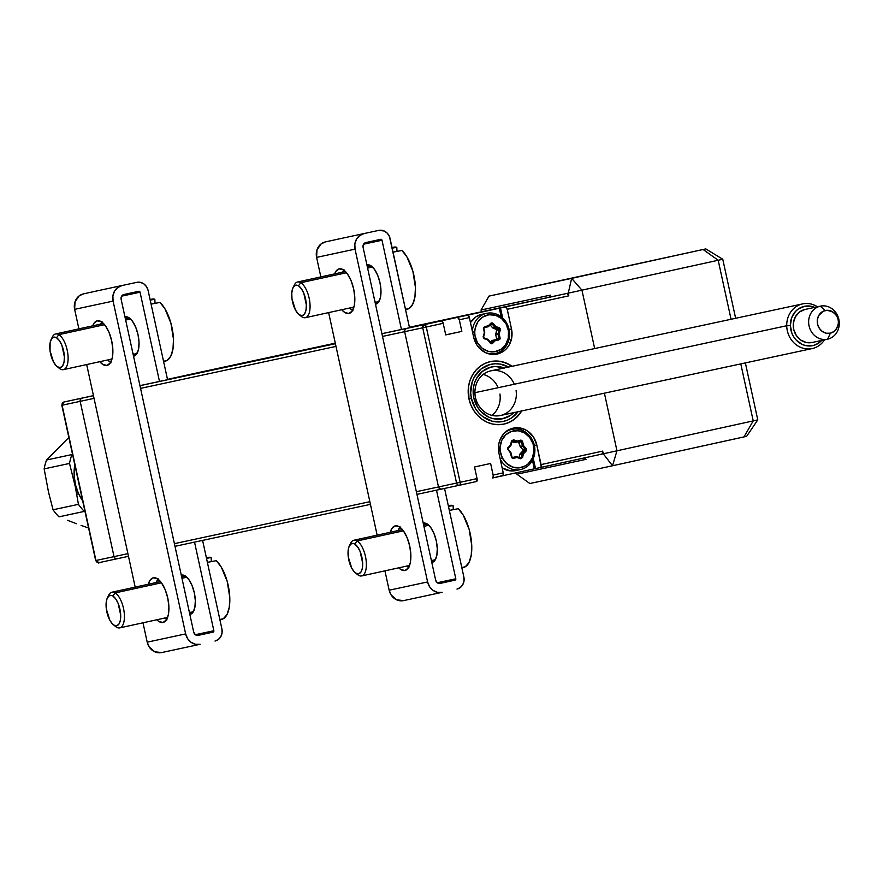 <?xml version="1.0" encoding="UTF-8"?>
<svg xmlns="http://www.w3.org/2000/svg" width="883" height="883" viewBox="0 0 883 883"><rect width="100%" height="100%" fill="white"/><g stroke="black" fill="none" stroke-linecap="round" stroke-linejoin="round"><path stroke-width="1.32" d="M348.94 313.476L348.973 313.465A22.837 9.834 77.7 0 1 348.94 313.476L352.251 310.993L354.315 305.485L354.823 297.792L353.697 289.105L351.103 280.717L347.438 273.929L343.266 269.768L339.215 268.851A22.837 9.834 77.7 0 1 353.686 289.083A22.837 9.834 77.7 0 1 348.962 313.476L348.94 313.476A22.837 9.834 77.7 0 1 341.754 309.734L344.9 312.571L348.94 313.476M404.988 570.495L405.01 570.484A22.837 9.834 77.7 0 1 404.988 570.495L408.288 568.001L410.352 562.493L410.86 554.811L409.734 546.113L407.14 537.736L403.476 530.948L399.304 526.776L395.253 525.871A22.837 9.834 77.7 0 1 409.723 546.102A22.837 9.834 77.7 0 1 404.999 570.484L404.988 570.495A22.837 9.834 77.7 0 1 398.763 567.824L400.937 569.579L404.988 570.495M367.24 264.889A20.099 8.653 77.7 0 1 379.977 282.681A20.099 8.653 77.7 0 1 375.816 304.149A20.099 8.653 77.7 0 1 375.805 304.149A20.099 8.653 77.7 0 1 375.485 304.205L378.719 301.964L380.529 297.118L380.981 290.352L379.988 282.703L377.703 275.33L374.48 269.348L370.805 265.684L367.24 264.889A20.099 8.653 77.7 0 1 367.24 264.889L367.229 264.889A20.099 8.653 77.7 0 0 366.931 264.966L367.24 264.889M423.553 523.122A20.099 8.653 77.7 0 1 436.29 540.926A20.099 8.653 77.7 0 1 432.129 562.394A20.099 8.653 77.7 0 1 432.107 562.394L432.107 562.394A20.099 8.653 77.7 0 1 431.787 562.449L435.021 560.208L436.842 555.363L437.284 548.597L436.29 540.948L434.006 533.575L430.783 527.592L427.118 523.928L423.553 523.122A20.099 8.653 77.7 0 1 423.553 523.122L423.542 523.133A20.099 8.653 77.7 0 0 423.233 523.211L423.553 523.122M381.986 240.22L363.597 244.205L381.997 240.253L401.456 329.48L381.997 240.253A1.192 1.071 -102.1 0 0 380.705 239.315A1.192 1.071 -102.1 0 1 380.705 239.315L365.838 242.571L380.694 239.315L381.997 240.253M409.513 327.748L389.447 236.556L387.295 233.222L384.182 230.993L378.752 230.397A10.32 9.316 -102.1 0 1 378.785 230.386A10.32 9.316 -102.1 0 1 390.054 238.487L409.513 327.748M463.862 577.007L444.546 488.442L463.862 577.007A10.32 9.316 -102.1 0 1 456.964 589.082L460.275 587.559L462.747 584.723L464.005 581.025L463.862 577.007M340.374 238.642A10.32 9.316 77.9 0 0 340.341 238.642A10.32 9.316 77.9 0 0 340.308 238.653L325.452 241.898A13.245 11.954 77.9 0 0 316.6 257.394L355.043 249.138A13.245 11.954 -102.1 0 1 363.895 233.642L359.646 235.606L356.467 239.238L354.845 243.995L355.043 249.138L427.604 581.952L389.16 590.208A13.245 11.954 77.9 0 0 403.619 600.606L442.107 592.338A13.245 11.954 -102.1 0 1 442.063 592.35A13.245 11.954 -102.1 0 1 427.604 581.952L389.16 590.208L384.933 570.848L389.16 590.208L391.125 594.965L396.699 599.833L403.652 600.595A13.245 11.954 77.9 0 0 403.652 600.595L442.063 592.35M455.805 578.773L436.489 490.175L455.805 578.773A1.192 1.071 -102.1 0 1 455.01 580.164L439.524 583.486L455.01 580.164L440.153 583.409L455.01 580.164L455.805 578.773L437.273 582.747L455.805 578.773M442.019 592.35L437.416 592.327L433.023 590.352L429.568 586.709L427.604 581.952L355.043 249.138L316.6 257.394L316.997 249.779L321.191 243.863L325.452 241.898L340.308 238.653M377.151 535.153L328.631 312.604L377.151 535.153M320.849 276.909L316.6 257.394L320.849 276.909M339.215 268.851L335.904 271.346L334.646 273.885A22.837 9.834 77.7 0 1 339.204 268.862A22.837 9.834 77.7 0 1 339.215 268.851M395.253 525.871L391.942 528.365L390.253 532.283A22.837 9.834 77.7 0 1 395.242 525.871A22.837 9.834 77.7 0 1 395.253 525.871L395.242 525.871M440.153 583.409A4.106 3.709 -102.1 0 1 440.142 583.42A4.106 3.709 -102.1 0 1 435.661 580.186L363.09 247.383A4.106 3.709 -102.1 0 1 365.838 242.571L363.531 244.304L363.09 247.383L435.661 580.186L437.339 582.802L440.153 583.409M399.712 527.052A22.837 9.834 -102.3 0 0 398.299 530.517L399.999 526.599M408.984 567.824L406.82 566.058A22.837 9.834 -102.3 0 0 408.575 567.548M343.675 270.032A22.837 9.834 -102.3 0 0 342.703 272.13L343.962 269.58M352.946 310.805L349.811 307.968A22.837 9.834 -102.3 0 0 352.538 310.54M372.35 266.876L371.5 266.545A18.267 7.87 77.7 0 1 372.471 267.041L367.615 268.101L372.471 267.041A18.267 7.87 -102.3 0 0 369.237 266.324L367.317 266.743M293.73 286.556A18.267 7.87 77.7 0 1 297.56 282.008A18.267 7.87 77.7 0 1 300.794 282.726L346.511 272.726L300.794 282.726A18.267 7.87 -102.3 0 0 294.359 284.966L293.013 287.726A15.53 6.689 77.7 0 1 298.487 285.816L300.794 282.726L298.487 285.816L301.324 288.653L303.807 293.266L306.346 304.878L306.004 310.099L304.602 313.851L302.361 315.551L299.602 314.933A15.53 6.689 77.7 0 1 298.84 314.392A15.53 6.689 77.7 0 1 292.516 301.809A15.53 6.689 77.7 0 1 293.013 287.726M298.84 314.392L301.224 316.335A18.267 7.87 -102.3 0 0 302.118 316.975A18.267 7.87 77.7 0 1 300.386 315.562M302.118 316.975L298.167 313.774L295.452 309.988L291.986 298.807L291.776 293.123L292.659 288.553L294.514 285.772L297.063 285.22L298.487 285.816A15.53 6.689 77.7 0 1 306.346 304.878A15.53 6.689 77.7 0 1 299.602 314.933L302.118 316.975A18.267 7.87 -102.3 0 0 310.054 305.143A18.267 7.87 -102.3 0 0 300.794 282.726A18.267 7.87 77.7 0 1 309.756 301.688A18.267 7.87 77.7 0 1 305.363 317.692A18.267 7.87 77.7 0 1 302.118 316.975M393.873 247.152L396.809 247.284L396.975 251.412L396.809 247.284L392.162 248.178L396.809 247.284A31.733 13.664 -102.3 0 0 393.906 247.141L392.019 247.505M405.562 309.613L407.471 309.138A31.733 13.664 -102.3 0 0 415.209 283.851A31.733 13.664 -102.3 0 0 401.964 250.463L393.034 252.163L401.964 250.463L406.975 256.997L412.869 271.247L415.44 287.361L414.933 296.986L412.681 304.348L408.961 308.531L405.485 309.282M375.098 302.439L377.041 302.008A18.267 7.87 -102.3 0 0 379.767 299.889A18.267 7.87 77.7 0 1 379.006 300.86A18.267 7.87 77.7 0 1 374.977 301.854M428.652 525.12L427.802 524.789A18.267 7.87 77.7 0 1 428.785 525.286L423.917 526.345L428.785 525.286A18.267 7.87 -102.3 0 0 425.54 524.568L423.619 524.988M350.043 544.8A18.267 7.87 77.7 0 1 353.862 540.241A18.267 7.87 77.7 0 1 357.107 540.959L403.399 530.838L357.107 540.959A18.267 7.87 -102.3 0 0 350.672 543.211L349.315 545.97A15.53 6.689 77.7 0 1 354.789 544.06L357.107 540.959L354.789 544.06L357.626 546.886L360.121 551.5L362.648 563.111L362.317 568.343L360.915 572.096L358.664 573.784L355.915 573.177A15.53 6.689 77.7 0 1 355.154 572.637A15.53 6.689 77.7 0 1 348.818 560.043A15.53 6.689 77.7 0 1 349.315 545.97M355.154 572.637L357.538 574.579A18.267 7.87 -102.3 0 0 358.421 575.219A18.267 7.87 77.7 0 1 356.688 573.807M358.421 575.219L354.48 572.018L351.754 568.222L348.299 557.052L348.079 551.367L348.962 546.798L350.827 544.016L353.377 543.464L354.789 544.06A15.53 6.689 77.7 0 1 362.648 563.111A15.53 6.689 77.7 0 1 355.915 573.177L358.421 575.219A18.267 7.87 -102.3 0 0 366.357 563.376A18.267 7.87 -102.3 0 0 357.107 540.959A18.267 7.87 77.7 0 1 366.059 559.932A18.267 7.87 77.7 0 1 361.666 575.937A18.267 7.87 77.7 0 1 358.421 575.219M450.175 505.396L453.111 505.529L453.277 509.657L453.111 505.529L448.465 506.412L453.111 505.529A31.733 13.664 -102.3 0 0 450.209 505.385L448.321 505.738M461.864 567.846L463.774 567.372A31.733 13.664 -102.3 0 0 471.511 542.096A31.733 13.664 -102.3 0 0 458.277 508.707L449.337 510.407L458.277 508.707L463.288 515.231L469.171 529.491L471.754 545.606L471.235 555.23L468.994 562.581L465.275 566.776L461.798 567.526M431.401 560.683L433.343 560.252A18.267 7.87 -102.3 0 0 436.07 558.133A18.267 7.87 77.7 0 1 435.308 559.105A18.267 7.87 77.7 0 1 431.279 560.098M106.986 365.43L107.02 365.43A22.837 9.834 77.7 0 1 106.986 365.43L110.298 362.946L112.362 357.438L112.869 349.756L111.733 341.059L109.139 332.681L105.485 325.882L101.313 321.721L97.262 320.816A22.837 9.834 77.7 0 1 111.733 341.037A22.837 9.834 77.7 0 1 107.009 365.43L106.986 365.43A22.837 9.834 77.7 0 1 99.801 361.688L102.947 364.524L106.986 365.43M163.024 622.449L163.024 622.449A22.837 9.834 77.7 0 1 163.024 622.449L166.335 619.965L168.399 614.458L168.907 606.764L167.781 598.078L165.187 589.689L161.523 582.901L157.351 578.74L153.3 577.824A22.837 9.834 77.7 0 1 167.77 598.056A22.837 9.834 77.7 0 1 163.046 622.449A22.837 9.834 77.7 0 1 156.81 619.778L158.984 621.544L163.024 622.449M125.287 316.842A20.099 8.653 77.7 0 1 138.024 334.646A20.099 8.653 77.7 0 1 133.863 356.103A20.099 8.653 77.7 0 1 133.852 356.114A20.099 8.653 77.7 0 1 133.532 356.169L136.766 353.917L138.576 349.072L139.028 342.306L138.024 334.657L135.75 327.284L132.527 321.313L128.852 317.637L125.287 316.842A20.099 8.653 77.7 0 1 125.287 316.842L125.276 316.842A20.099 8.653 77.7 0 0 124.978 316.931L125.287 316.842M181.6 575.087A20.099 8.653 77.7 0 1 194.326 592.89A20.099 8.653 77.7 0 1 190.176 614.347A20.099 8.653 77.7 0 1 190.154 614.347L190.187 614.347A20.099 8.653 77.7 0 1 189.834 614.402L193.068 612.162L194.889 607.316L195.331 600.55L194.337 592.901L192.053 585.528L188.83 579.546L185.154 575.882L181.6 575.087A20.099 8.653 77.7 0 0 181.578 575.087L181.589 575.087A20.099 8.653 77.7 0 0 181.28 575.164L181.6 575.087M167.56 379.701L148.101 290.441L146.567 286.743L143.874 283.896L140.441 282.361L136.799 282.35A10.32 9.316 -102.1 0 1 136.832 282.35A10.32 9.316 -102.1 0 1 148.101 290.441L167.56 379.701M221.909 628.972L202.593 540.396L221.909 628.972A10.32 9.316 -102.1 0 1 214.999 641.047L218.322 639.513L220.794 636.676L222.052 632.979L221.909 628.972M136.832 282.35L98.377 290.606A10.32 9.316 77.9 0 0 98.377 290.606A10.32 9.316 77.9 0 0 98.355 290.606L83.499 293.862A13.245 11.954 77.9 0 0 74.636 309.348L113.09 301.103A13.245 11.954 -102.1 0 1 121.942 285.606L117.693 287.571L114.514 291.202L112.892 295.948L113.09 301.103L185.651 633.906L147.207 642.162A13.245 11.954 77.9 0 0 161.666 652.559A13.245 11.954 77.9 0 0 161.699 652.548L200.154 644.292A13.245 11.954 -102.1 0 1 200.11 644.303A13.245 11.954 -102.1 0 1 185.651 633.906L147.207 642.162L142.98 622.802L147.207 642.162L149.172 646.919L154.735 651.786L161.699 652.548M213.852 630.727L194.536 542.129L213.852 630.727A1.192 1.071 -102.1 0 1 213.057 632.118L197.571 635.44L213.057 632.118L198.2 635.374L213.057 632.118L213.852 630.727L195.32 634.711L213.852 630.727M159.492 381.434L140.044 292.207L121.644 296.158L140.044 292.207L159.492 381.434M200.066 644.314L195.463 644.281L191.07 642.305L187.615 638.663L185.651 633.906L113.09 301.103L74.636 309.348L75.044 301.732L79.238 295.816L83.499 293.862L98.355 290.606M138.741 291.28L138.741 291.28A1.192 1.071 -102.1 0 1 140.044 292.207L138.741 291.28L123.885 294.525L138.741 291.28M135.198 587.107L86.677 364.558L135.198 587.107M78.896 328.862L74.636 309.348L78.896 328.862M97.262 320.816L93.951 323.299L92.693 325.849A22.837 9.834 77.7 0 1 97.24 320.816A22.837 9.834 77.7 0 1 97.262 320.816L97.24 320.816M153.3 577.824L149.989 580.319L148.3 584.237A22.837 9.834 77.7 0 1 153.289 577.835A22.837 9.834 77.7 0 1 153.3 577.824L153.289 577.835M198.2 635.374A4.106 3.709 -102.1 0 1 198.189 635.374A4.106 3.709 -102.1 0 1 193.708 632.151L121.137 299.337A4.106 3.709 -102.1 0 1 123.885 294.525L121.578 296.269L121.137 299.337L193.708 632.151L195.386 634.756L198.2 635.374M157.759 579.005A22.837 9.834 -102.3 0 0 156.346 582.482L158.046 578.553M167.03 619.778L164.867 618.012A22.837 9.834 -102.3 0 0 166.622 619.513M101.722 321.986A22.837 9.834 -102.3 0 0 100.75 324.083L102.009 321.533M110.993 362.758L107.847 359.933A22.837 9.834 -102.3 0 0 110.585 362.494M130.397 318.84L129.547 318.509A18.267 7.87 77.7 0 1 130.518 318.995L125.662 320.065L130.518 318.995A18.267 7.87 -102.3 0 0 127.273 318.277L125.364 318.697M51.777 338.509A18.267 7.87 77.7 0 1 55.596 333.962A18.267 7.87 77.7 0 1 58.841 334.679L104.558 324.679L58.841 334.679A18.267 7.87 -102.3 0 0 52.406 336.92L51.059 339.679A15.53 6.689 77.7 0 1 56.523 337.781L58.841 334.679L56.523 337.781L59.371 340.606L61.854 345.22L64.393 356.831L64.051 362.063L62.649 365.805L60.408 367.505L57.649 366.886A15.53 6.689 77.7 0 1 56.887 366.346A15.53 6.689 77.7 0 1 50.563 353.763A15.53 6.689 77.7 0 1 51.059 339.679M56.887 366.346L59.271 368.288A18.267 7.87 -102.3 0 0 60.165 368.928A18.267 7.87 77.7 0 1 58.433 367.527M60.165 368.928L56.214 365.739L53.499 361.942L50.033 350.761L50.121 342.604L51.523 338.862L53.775 337.163L56.523 337.781A15.53 6.689 77.7 0 1 64.393 356.831A15.53 6.689 77.7 0 1 57.649 366.886L60.165 368.928A18.267 7.87 -102.3 0 0 68.101 357.096A18.267 7.87 -102.3 0 0 58.841 334.679A18.267 7.87 77.7 0 1 67.803 353.641A18.267 7.87 77.7 0 1 63.41 369.646A18.267 7.87 77.7 0 1 60.165 368.928M151.92 299.105L154.856 299.249L155.011 303.366L154.856 299.249L150.209 300.132L154.856 299.249A31.733 13.664 -102.3 0 0 151.953 299.105L150.066 299.458M163.598 361.566L165.507 361.092A31.733 13.664 -102.3 0 0 173.256 335.805A31.733 13.664 -102.3 0 0 160.011 302.416L151.081 304.116L160.011 302.416L165.022 308.951L170.916 323.2L173.487 339.315L172.98 348.951L170.728 356.302L167.008 360.496L163.532 361.246M133.145 354.392L135.088 353.973A18.267 7.87 -102.3 0 0 137.814 351.842A18.267 7.87 77.7 0 1 137.053 352.814A18.267 7.87 77.7 0 1 133.013 353.818M186.699 577.074L185.849 576.742A18.267 7.87 77.7 0 1 186.832 577.239L181.964 578.299L186.832 577.239A18.267 7.87 -102.3 0 0 183.587 576.522L181.666 576.941M108.09 596.753A18.267 7.87 77.7 0 1 111.909 592.206A18.267 7.87 77.7 0 1 115.154 592.923L161.446 582.791L115.154 592.923A18.267 7.87 -102.3 0 0 108.719 595.164L107.362 597.923A15.53 6.689 77.7 0 1 112.836 596.014L115.154 592.923L112.836 596.014L115.673 598.851L118.167 603.464L120.695 615.076L120.353 620.296L118.951 624.049L116.711 625.749L113.951 625.131A15.53 6.689 77.7 0 1 113.201 624.59A15.53 6.689 77.7 0 1 106.865 612.007A15.53 6.689 77.7 0 1 107.362 597.923M113.201 624.59L115.574 626.533A18.267 7.87 -102.3 0 0 116.468 627.173A18.267 7.87 77.7 0 1 114.735 625.76M116.468 627.173L112.516 623.972L109.801 620.186L106.346 609.005L106.126 603.321L107.009 598.751L108.874 595.97L111.424 595.418L112.836 596.014A15.53 6.689 77.7 0 1 120.695 615.076A15.53 6.689 77.7 0 1 113.951 625.131L116.468 627.173A18.267 7.87 -102.3 0 0 124.404 615.341A18.267 7.87 -102.3 0 0 115.154 592.923A18.267 7.87 77.7 0 1 124.106 611.886A18.267 7.87 77.7 0 1 119.713 627.89A18.267 7.87 77.7 0 1 116.468 627.173M208.222 557.35L211.158 557.493L211.324 561.61L211.158 557.493L206.512 558.376L211.158 557.493A31.733 13.664 -102.3 0 0 208.256 557.35L206.368 557.703M219.911 619.811L221.821 619.336A31.733 13.664 -102.3 0 0 229.558 594.049A31.733 13.664 -102.3 0 0 216.313 560.661L207.384 562.361L216.313 560.661L221.324 567.195L227.218 581.444L229.79 597.559L229.282 607.184L227.041 614.546L223.322 618.729L219.834 619.491M189.448 612.636L191.39 612.206A18.267 7.87 -102.3 0 0 194.117 610.087A18.267 7.87 77.7 0 1 193.355 611.058A18.267 7.87 77.7 0 1 189.326 612.051M833.232 312.185L827.294 310.275L823.298 311.18L818.762 315.485L817.371 319.668L817.57 324.182L819.336 328.344L822.382 331.511L826.256 333.222L830.362 333.189L827.68 339.16L830.362 333.189A11.622 10.497 -102.1 0 1 817.57 324.182A11.622 10.497 -102.1 0 1 825.241 310.507L820.241 306.191A16.898 15.254 77.9 0 0 809.093 326.07A16.898 15.254 77.9 0 0 827.68 339.16A16.898 15.254 -102.1 0 1 827.503 339.193A16.898 15.254 -102.1 0 1 809.071 325.97A16.898 15.254 -102.1 0 1 820.241 306.191L804.866 309.491A16.898 15.254 77.9 0 0 793.685 329.271A16.898 15.254 77.9 0 0 812.128 342.494A16.898 15.254 77.9 0 0 812.294 342.461L827.338 339.227M805.208 309.425A16.898 15.254 77.9 0 0 805.031 309.458A16.898 15.254 77.9 0 0 804.866 309.491L820.241 306.191A16.898 15.254 -102.1 0 1 820.406 306.158A16.898 15.254 -102.1 0 1 838.85 319.381A16.898 15.254 -102.1 0 1 827.68 339.16A16.898 15.254 77.9 0 0 838.828 319.282A16.898 15.254 77.9 0 0 820.241 306.191L825.241 310.507A11.622 10.497 -102.1 0 1 838.033 319.514A11.622 10.497 -102.1 0 1 830.362 333.189L834.082 331.434L836.841 328.222M804.866 309.491L799.457 312.041L795.44 316.721L793.42 322.803L793.707 329.37L796.267 335.419L800.693 340.032L806.322 342.505L812.294 342.461M84.327 511.4L85.022 511.621L84.327 511.4A50.232 45.342 -102.1 0 1 78.444 504.336A50.232 45.342 77.9 0 0 84.327 511.4L58.962 516.842A50.232 45.342 -102.1 0 1 53.068 509.778L48.543 492.272L44.15 468.884L69.525 463.443A50.232 45.342 -102.1 0 1 71.942 454.557L46.567 460.01A50.232 45.342 77.9 0 0 44.15 468.884A50.232 45.342 -102.1 0 1 46.567 460.01L68.852 437.471L46.567 460.01L71.942 454.557A50.232 45.342 77.9 0 0 69.525 463.443L75.265 486.533L78.444 504.336L53.068 509.778A50.232 45.342 77.9 0 0 58.962 516.842L84.327 511.4M82.825 501.136L78.51 493.52L76.777 494.325L78.51 493.52A45.121 40.728 -102.1 0 1 74.801 464.745L74.205 476.445L75.607 485.186L78.51 493.52A45.121 40.728 -102.1 0 0 82.693 500.948M67.55 520.319L76.479 523.718L67.55 520.319M81.081 525.396L85.761 527.041L81.081 525.396M88.587 528.023L85.761 527.041L88.587 528.023M53.068 509.778L78.444 504.336L75.265 486.533L69.525 463.443L44.15 468.884L48.543 492.272L53.068 509.778M786.72 325.739A22.837 20.607 77.9 0 0 801.521 347.725A22.837 20.607 77.9 0 0 824.523 339.834A22.837 20.607 -102.1 0 1 812.217 348.553A22.837 20.607 -102.1 0 1 786.72 325.739L474.922 392.692L786.72 325.739A22.837 20.607 -102.1 0 1 802.636 303.895A22.837 20.607 -102.1 0 1 817.437 306.798A22.837 20.607 77.9 0 0 796.709 306.28A22.837 20.607 77.9 0 0 786.72 325.739L790.362 325.551L786.72 325.739M814.634 307.394A20.099 18.135 -102.1 0 0 790.362 325.551L791.885 333.244L793.64 336.732L795.958 339.823L801.952 344.293L805.395 345.518L812.503 345.683L815.903 344.624L821.731 340.43A20.099 18.135 -102.1 0 1 801.952 344.293A20.099 18.135 -102.1 0 1 790.362 325.551L791.598 317.924L795.428 311.522L798.144 309.105L804.656 306.269L811.764 306.434L815.208 307.659M95.949 560.506L62.097 405.231L80.165 401.346L114.017 556.632L95.684 560.562C98.024 562.901 99.106 563.608 98.94 562.659A2.737 2.472 77.9 0 0 98.951 562.659L95.949 560.506A2.737 2.472 77.9 0 0 98.94 562.659L116.998 558.784A2.737 2.472 -102.1 0 1 117.009 558.784A2.737 2.472 -102.1 0 1 114.017 556.632L95.949 560.506L62.097 405.231A2.737 2.472 -102.1 0 1 63.929 402.019A2.737 2.472 77.9 0 0 62.097 405.231L63.355 404.944L61.832 405.286L63.918 402.019L93.443 395.617L63.918 402.019A2.737 1.181 77.7 0 1 63.929 402.019L81.998 398.145A2.737 2.472 77.9 0 0 80.165 401.346A2.737 2.472 -102.1 0 1 81.998 398.145L93.455 395.639M204.061 371.357L204.05 371.368A2.737 1.181 -102.3 0 1 204.061 371.368L167.483 379.37L204.061 371.368A2.737 2.472 77.9 0 0 204.061 371.368L335.297 343.178M62.097 405.231L80.165 401.346L80.452 399.304L81.998 398.145L93.466 395.683L81.998 398.145L80.452 399.304L80.165 401.346L94.051 398.365L80.165 401.346L114.017 556.632A2.737 2.472 77.9 0 0 117.009 558.784L115.143 558.365L114.017 556.632L80.165 401.346L114.017 556.632L127.903 553.652L114.017 556.632L115.143 558.365L117.02 558.773L128.488 556.312L117.009 558.784A2.737 2.472 77.9 0 0 117.02 558.773L98.94 562.659M544.59 298.244L546.61 297.803A2.737 2.472 -102.1 0 1 546.621 297.803L544.59 298.244M213.796 369.447L335.308 343.211L222.13 367.483A2.737 2.472 77.9 0 0 222.13 367.483L335.297 343.189L208.156 370.672M454.403 317.979L443.123 320.452A2.472 2.23 -102.1 0 1 443.123 320.441L457.571 317.361A2.737 1.181 77.7 0 1 459.303 319.789L461.831 331.39L445.727 334.911L443.2 323.31L441.456 320.882L381.909 333.675L423.387 324.767L381.92 333.741L406.478 328.465L404.944 329.624L404.646 331.666A2.737 2.472 -102.1 0 1 406.478 328.465A2.737 2.472 77.9 0 0 404.646 331.666L438.498 486.952L416.368 491.699L438.498 486.952L439.624 488.685L441.5 489.094A2.737 2.472 -102.1 0 1 441.489 489.105A2.737 2.472 -102.1 0 1 438.498 486.952A2.737 2.472 77.9 0 0 441.489 489.105A2.737 2.472 77.9 0 0 441.5 489.094L459.557 485.22A2.737 1.181 -102.3 0 0 460.142 482.295L456.566 483.067A2.737 2.472 77.9 0 0 459.568 485.22A2.737 2.472 -102.1 0 1 456.566 483.067L460.142 482.295L426.279 327.019L424.546 324.58L422.714 327.792L443.2 323.31A2.737 1.181 -102.3 0 0 441.456 320.882L424.546 324.58A2.737 1.181 77.7 0 1 426.279 327.019L422.714 327.792A2.737 2.472 -102.1 0 1 424.546 324.58L406.478 328.465L423.387 324.767L406.478 328.465L404.944 329.624L404.646 331.666L438.498 486.952L404.646 331.666L422.714 327.792L456.566 483.067L438.498 486.952L439.624 488.685L441.5 489.094M167.538 379.624L335.385 343.597M409.403 327.273L546.61 297.803M335.408 343.653L139.956 385.628L335.408 343.653M335.419 343.719L139.967 385.694L335.419 343.719M140.552 388.377L336.004 346.412L140.552 388.377M382.505 336.423L422.714 327.792L456.566 483.067L438.498 486.952L404.646 331.666L382.505 336.423M174.989 546.323L370.441 504.359L174.989 546.323M416.942 494.37L441.478 489.105L416.942 494.37M369.856 501.687L174.415 543.663L369.856 501.687M443.123 320.452L549.027 297.273L439.491 321.235L457.571 317.361L459.303 319.789L469.37 317.582L467.637 315.154L462.549 316.246L505.484 306.876L507.217 309.304L511.5 328.94A21.468 19.371 -102.1 0 1 497.151 354.05A21.468 19.371 -102.1 0 1 497.085 354.061A21.468 19.371 -102.1 0 1 473.652 337.218L469.37 317.582L459.303 319.789L461.831 331.39L445.727 334.911L443.2 323.31L426.279 327.019L460.142 482.295A2.737 1.181 77.7 0 1 459.568 485.22L476.478 481.522A2.737 1.181 -102.3 0 0 476.489 481.522A2.737 1.181 -102.3 0 0 477.052 478.597L460.142 482.295L477.052 478.597L474.524 466.997L490.628 463.465L493.156 475.065L503.222 472.869L498.95 453.233A21.468 19.371 -102.1 0 1 513.365 428.112A21.468 19.371 -102.1 0 1 536.798 444.955L534.381 445.474L536.798 444.955L541.158 466.555L540.506 467.515L535.506 468.586L533.31 458.487L535.506 468.586L534.325 468.84L532.46 460.308L534.325 468.84L602.118 454.028A2.737 1.181 -102.3 0 0 602.692 451.103L603.277 453.785L616.963 450.794L604.402 393.178L616.963 450.794L753.221 420.893L740.793 363.884L753.221 420.893L757.78 419.866L745.362 362.902L757.78 419.866L746.665 436.312L743.983 436.919L753.221 420.893L757.78 419.866L746.665 436.312L612.526 465.76L616.963 450.794L753.221 420.893L743.983 436.919L612.526 465.76L603.277 453.785L602.692 451.103L541.08 464.59L602.692 451.103L602.118 454.028L616.963 450.794L612.526 465.76L529.844 483.52L516.842 474.204L586.047 459.348L584.127 457.968L586.047 459.348L516.842 474.204L516.522 472.736L516.842 474.204L529.844 483.52L612.504 465.76L603.277 453.785L540.506 467.515L602.118 454.028M168.697 379.315L335.341 343.388L174.337 378.079M179.977 376.842L180.651 376.555M185.607 375.606L187.019 375.297M191.247 374.381L192.66 374.072M196.887 373.145L198.3 372.836M202.527 371.909L203.94 371.6M219.437 368.211L220.11 367.924M521.29 411.025A31.965 28.852 -102.1 0 1 503.674 424.149A31.965 28.852 77.9 0 0 521.29 411.025M471.401 398.487L468.983 399.017L471.401 398.487L470.683 392.924L472.173 381.986L474.326 377.019L481.058 369.006L490.142 364.48L495.164 363.752L500.253 364.105L508.476 367.063A29.227 26.38 -102.1 0 0 480.429 369.524A29.227 26.38 -102.1 0 0 471.401 398.487A29.227 26.38 -102.1 0 0 491.566 421.014A29.227 26.38 -102.1 0 0 518.067 411.721L511.93 417.681L507.449 420.131L502.593 421.566L492.449 421.246L483.001 416.776L478.972 413.156L475.617 408.796L471.401 398.487M514.314 384.237A22.837 20.607 77.9 0 0 488.696 371.445A22.837 20.607 77.9 0 0 475.495 397.582A22.837 20.607 -102.1 0 1 490.838 370.849L802.636 303.895M483.167 374.458A22.837 20.607 -102.1 0 1 498.167 387.703M499.944 394.039A22.837 20.607 -102.1 0 1 491.952 415.363A22.837 20.607 77.9 0 0 499.944 394.039M475.495 397.582A22.837 20.607 77.9 0 0 499.69 415.65A22.837 20.607 77.9 0 0 516.091 390.573A22.837 20.607 -102.1 0 1 500.429 415.507A22.837 20.607 -102.1 0 1 475.495 397.582M513.807 412.626A26.49 23.907 -102.1 0 1 482.891 413.387A26.49 23.907 -102.1 0 1 475.716 379.988A26.49 23.907 -102.1 0 1 504.226 367.979M504.37 368.034L495.264 366.489L490.727 367.162L482.526 371.279L476.456 378.542L474.513 383.034L473.398 387.891L473.818 397.957L477.626 407.284L480.661 411.235L488.398 416.986L492.835 418.575L502.008 418.884L510.473 415.418L514.049 412.394M511.699 366.368A31.965 28.852 77.9 0 0 490.253 361.644A31.965 28.852 -102.1 0 1 511.699 366.368M521.919 410.573L518.498 415.396L514.248 419.348L509.348 422.284L503.983 424.083A31.965 28.852 -102.1 0 1 503.884 424.105A31.965 28.852 -102.1 0 1 468.972 398.961A31.965 28.852 -102.1 0 1 490.363 361.611L495.992 361.015L501.665 361.633L507.173 363.454L512.283 366.401M493.95 354.447A21.468 19.371 77.9 0 0 496.29 353.266M509.083 329.458L511.5 328.94L509.083 329.458M502.692 318.079L500.484 307.946L502.692 318.079M441.489 489.105L476.478 481.522L477.052 478.597L474.524 466.997L490.628 463.465L493.299 476.114L492.593 477.99L503.056 475.495L503.222 472.869L498.95 453.233L498.641 444.889L499.59 440.882L503.553 433.961L506.401 431.301L513.299 428.123L517.074 427.714L524.579 429.359L528.023 431.334L533.608 437.24L536.798 444.955L541.08 464.59A2.737 1.181 77.7 0 1 540.506 467.515M512.979 429.16A21.468 19.371 77.9 0 0 510.352 429.05M501.169 316.787L499.292 308.211L501.169 316.787M491.334 354.337L492.78 353.862M594.667 348.553L581.941 290.154L568.244 293.145L568.829 295.827L507.217 309.304L511.5 328.94L511.809 337.284L509.193 344.977L506.897 348.211L504.038 350.871L497.151 354.05L493.365 354.458L485.86 352.814L479.381 348.178L476.842 344.933L473.652 337.218L469.37 317.582A2.737 1.181 -102.3 0 0 467.637 315.154L505.484 306.876A2.737 1.181 77.7 0 1 507.217 309.304L568.829 295.827A2.737 1.181 -102.3 0 0 567.096 293.399L505.484 306.876L567.096 293.399L568.829 295.827L568.244 293.145L567.096 293.399L581.941 290.154L594.667 348.553M521.71 410.937A31.965 28.852 -102.1 0 1 503.983 424.083L498.354 424.69L492.67 424.061L487.173 422.251L482.052 419.293L477.515 415.33L473.729 410.496L470.849 404.988L468.983 399.017L468.52 386.588L469.955 380.628L472.427 375.12L475.849 370.308L480.087 366.357L484.988 363.421L490.363 361.611A31.965 28.852 -102.1 0 1 490.462 361.589A31.965 28.852 -102.1 0 1 512.118 366.279M492.593 477.99L502.659 475.794A2.737 1.181 -102.3 0 0 503.222 472.869L493.156 475.065A2.737 1.181 77.7 0 1 492.593 477.99L502.659 475.794M502.802 475.738L534.325 468.84L502.802 475.738M445.716 334.856L461.831 331.39L445.716 334.856M423.387 324.767L441.456 320.882L423.387 324.767M731.058 319.271L718.188 260.264L581.941 290.154L571.643 278.355L568.244 293.145L571.643 278.355L488.983 296.103L481.047 309.999L481.434 311.798L481.047 309.999L550.241 295.143L549.027 297.273L567.096 293.399L549.027 297.273L550.241 295.143L481.047 309.999L488.983 296.103L705.804 248.907L571.665 278.355L581.941 290.154L718.188 260.264L731.058 319.271M735.638 318.288L722.758 259.238L718.188 260.264L703.122 249.514L718.188 260.264L722.758 259.238L705.804 248.907L488.983 296.103L705.804 248.907L722.758 259.238L735.638 318.288M491.103 323.895A0.916 0.828 -102.1 0 1 492.173 324.061L490.639 324.392L492.173 324.061L494.844 327.251A0.916 0.828 77.9 0 0 495.22 327.527L498.542 328.675L496.235 329.16L498.542 328.675A0.916 0.828 -102.1 0 1 499.116 329.834L496.809 330.33L499.116 329.834L498.023 333.851L499.204 334.061L498.023 334.337L498.895 338.023L500.087 337.748L496.588 338.52L495.981 339.613A0.916 0.828 77.9 0 0 496.588 338.52L495.716 334.834L496.588 338.52L498.895 338.023A0.916 0.828 -102.1 0 1 498.928 338.288L500.142 338.266L499.204 334.061L495.716 334.348L496.809 330.33A0.916 0.828 77.9 0 0 496.235 329.16L492.913 328.023L495.308 327.494L495.827 326.578L492.537 327.748L490.153 324.9L492.537 327.748A0.916 0.828 77.9 0 0 492.913 328.023L495.22 327.527A0.916 0.828 -102.1 0 1 494.844 327.251L492.537 327.748A0.916 0.828 77.9 0 0 492.913 328.023L496.743 329.624L495.716 334.348A0.916 0.828 77.9 0 0 495.716 334.834L499.204 334.061L500.363 329.58L499.149 329.602A0.916 0.828 -102.1 0 1 499.116 329.834L500.297 330.043L499.116 329.834L498.023 333.851L495.716 334.348A0.916 0.828 77.9 0 0 495.683 334.58L497.99 334.083A0.916 0.828 -102.1 0 1 498.023 333.851A0.916 0.828 77.9 0 0 497.99 334.083L495.683 334.58A0.916 0.828 77.9 0 0 495.716 334.834L498.023 334.337A0.916 0.828 -102.1 0 1 497.99 334.083A0.916 0.828 77.9 0 0 498.023 334.337L498.895 338.023A0.916 0.828 -102.1 0 1 498.288 339.116L498.873 339.922L500.142 338.266L498.928 338.288A0.916 0.828 -102.1 0 1 498.288 339.116L492.228 340.43A0.916 0.828 77.9 0 0 491.831 340.65L494.138 340.154A0.916 0.828 -102.1 0 1 494.535 339.933A0.916 0.828 77.9 0 0 494.138 340.154L491.699 342.703A0.916 0.828 -102.1 0 1 491.312 342.924L487.846 339.436A0.916 0.828 77.9 0 0 487.637 339.238L487.637 339.238M509.601 334.845A20.552 18.554 -102.1 0 1 495.275 353.52A20.552 18.554 -102.1 0 1 486.334 353.023A20.552 18.554 77.9 0 0 509.601 334.845L508.707 334.547A18.72 16.898 -102.1 0 1 491.268 351.864A18.72 16.898 -102.1 0 1 474.756 331.975L472.515 332.008L474.756 331.975L475.164 328.366L477.869 321.854L482.681 317.074L488.873 314.767L495.495 315.264L501.544 318.509L506.102 323.995L508.476 330.893L508.288 338.156L505.595 344.668L500.782 349.447L494.59 351.754L487.968 351.257L481.919 348.012L477.361 342.527L474.988 335.628L474.756 331.975A18.72 16.898 -102.1 0 1 492.195 314.657A18.72 16.898 -102.1 0 1 508.707 334.547L509.601 334.845A20.552 18.554 77.9 0 0 491.798 313.035A20.552 18.554 77.9 0 0 472.361 331.28A20.552 18.554 -102.1 0 1 486.643 313.333A20.552 18.554 -102.1 0 1 509.601 334.845M488.167 326.754A0.916 0.828 -102.1 0 1 488.156 326.754L491.069 323.951L490.793 323.233L491.378 323.763A0.916 0.828 -102.1 0 1 492.173 324.061L493.156 323.377L492.173 324.061L494.844 327.251L495.827 326.578L495.22 327.527L498.542 328.675L499.149 327.725L498.542 328.675A0.916 0.828 -102.1 0 1 499.149 329.602L500.363 329.58L499.149 327.725L495.827 326.578L493.156 323.377L490.793 323.233L488.354 325.772L484.59 326.6L483.376 328.774L484.701 332.692A0.916 0.828 77.9 0 0 484.668 332.361L483.796 328.664A0.916 0.828 -102.1 0 1 484.403 327.571L488.156 326.754A0.916 0.828 77.9 0 0 488.553 326.533L488.354 325.772L488.156 326.754L488.354 325.772L488.652 326.445M484.149 338.012A0.916 0.828 -102.1 0 1 483.575 336.853L483.575 336.853A0.916 0.828 -102.1 0 0 484.149 338.012L484.149 338.012M492.228 340.43A0.916 0.828 77.9 0 0 491.831 340.65L490.297 342.251L491.831 340.65L494.138 340.154L495.109 340.75L494.535 339.933L492.228 340.43L495.981 339.613L492.228 340.43M483.608 336.71L484.701 332.692L483.167 336.478L484.314 338.796L484.237 338.023L484.314 338.796L487.946 339.547M484.292 338.068L487.604 339.193L487.637 339.944L487.604 339.193M488.288 326.655L484.403 327.571L484.59 326.6L483.884 328.642L484.756 332.781L483.663 336.798L484.226 338.023L487.957 339.447L490.297 343.145L492.67 343.288L491.699 342.703A0.916 0.828 -102.1 0 1 490.617 342.725M495.981 339.613L498.288 339.116L495.981 339.613M490.518 342.626L487.957 339.447M494.138 340.154L491.699 342.703L492.67 343.288L495.109 340.75L494.138 340.154M495.109 340.75L498.873 339.922L498.288 339.116L494.535 339.933L495.109 340.75L499.767 339.337L499.204 334.061L500.363 329.58L500.043 328.432L495.827 326.578L491.986 322.759L488.354 325.772L483.553 327.383L484.259 332.461L483.299 337.891L487.637 339.944L491.478 343.763L495.109 340.75M488.663 326.412L490.992 323.984M484.403 327.571L488.156 326.754M486.643 313.333L481.721 314.392A20.552 18.554 77.9 0 0 470.451 322.549L476.103 316.721L481.798 314.37M518.398 441.61L520.12 446.445A0.916 0.828 77.9 0 0 520.352 446.875L523.608 445.672L522.438 441.092L521.334 441.588A0.916 0.828 -102.1 0 1 521.411 441.809L522.593 441.533L521.411 441.809L522.427 445.948L520.12 446.445A0.916 0.828 77.9 0 0 520.197 446.666L522.504 446.169A0.916 0.828 -102.1 0 1 522.427 445.948A0.916 0.828 77.9 0 0 522.504 446.169L520.197 446.666A0.916 0.828 77.9 0 0 520.352 446.875L522.659 446.379A0.916 0.828 -102.1 0 1 522.504 446.169A0.916 0.828 77.9 0 0 522.659 446.379L525.142 449.105A0.916 0.828 -102.1 0 1 525.153 450.407L526.136 450.992L526.389 448.807L525.286 449.315A0.916 0.828 -102.1 0 1 525.153 450.407L522.438 453.288L520.131 453.785A0.916 0.828 77.9 0 0 519.91 454.193L522.217 453.696A0.916 0.828 -102.1 0 1 522.438 453.288A0.916 0.828 77.9 0 0 522.217 453.696L521.4 457.328A0.916 0.828 -102.1 0 1 520.517 457.979M532.394 439.955A20.552 18.554 -102.1 0 1 520.573 469.535A20.552 18.554 -102.1 0 1 500.242 459.16A20.552 18.554 77.9 0 0 525.694 467.515A20.552 18.554 77.9 0 0 532.394 439.955L531.732 440.628A18.72 16.898 -102.1 0 1 525.528 465.794A18.72 16.898 -102.1 0 1 502.317 457.924L500.186 458.906L502.317 457.924L500.186 450.937L500.076 447.284L501.787 440.341L505.816 434.756L511.555 431.379L518.122 430.738L524.524 432.902L529.789 437.571L533.1 444.017L533.972 451.268L532.261 458.211L528.233 463.796L525.528 465.794L519.259 467.847L512.637 467.074L506.699 463.586L502.317 457.924A18.72 16.898 -102.1 0 1 508.52 432.758A18.72 16.898 -102.1 0 1 531.732 440.628L532.394 439.955A20.552 18.554 77.9 0 0 503.994 433.476A20.552 18.554 -102.1 0 1 511.941 429.348A20.552 18.554 -102.1 0 1 532.394 439.955M515.738 470.573L510.131 470.849L502.129 467.858A20.552 18.554 77.9 0 0 515.65 470.595L520.573 469.535M510.959 445.275L510.959 445.275A0.916 0.828 77.9 0 0 511.069 445.01L507.924 447.56L508.144 449.613A0.916 0.828 -102.1 0 1 508.122 448.31L508.122 448.31A0.916 0.828 -102.1 0 0 508.144 449.613L510.893 452.758A0.916 0.828 77.9 0 0 510.727 452.471L510.727 452.471M513.983 457.151A0.916 0.828 77.9 0 0 513.895 457.173L513.939 457.162A0.916 0.828 77.9 0 0 513.895 457.173L516.246 456.666A0.916 0.828 -102.1 0 1 516.246 456.666L512.902 457.582A0.916 0.828 -102.1 0 1 511.875 456.919L510.86 452.758M516.412 456.743L516.82 457.471L516.643 456.688A0.916 0.828 77.9 0 0 516.202 456.677L516.367 456.71M518.531 441.643A0.916 0.828 77.9 0 1 519.105 442.306L521.411 441.809L522.427 445.948L523.608 445.672L522.659 446.379L525.142 449.105L526.102 448.387L522.835 449.602L522.857 450.893A0.916 0.828 77.9 0 0 522.835 449.602L520.352 446.875L522.835 449.602L525.142 449.105A0.916 0.828 -102.1 0 1 525.286 449.315L526.389 448.807L523.608 445.672L520.12 446.445L519.105 442.306L521.411 441.809A0.916 0.828 -102.1 0 0 520.429 441.125A0.916 0.828 -102.1 0 1 520.429 441.125L517.085 442.041L520.385 441.125L520.529 440.164L520.396 441.125A0.916 0.828 -102.1 0 1 521.334 441.588L522.438 441.092L520.529 440.164L517.228 441.07L517.074 442.041A0.916 0.828 77.9 0 0 517.074 442.041L517.228 441.07L516.632 442.03A0.916 0.828 77.9 0 0 517.041 442.052A0.916 0.828 -102.1 0 1 516.632 442.03L514.325 442.515A0.916 0.828 77.9 0 0 514.778 442.538L516.996 442.063M520.131 453.785A0.916 0.828 77.9 0 0 519.91 454.193L519.171 457.515L519.91 454.193L523.409 453.873L522.438 453.288L520.131 453.785L522.857 450.893L520.131 453.785M513.895 457.173L512.493 457.56L513.895 457.173M511.919 441.257A0.916 0.828 -102.1 0 1 512.902 440.772L516.632 442.03L514.325 442.515L511.886 441.699L514.325 442.515A0.916 0.828 77.9 0 0 514.778 442.538M508.244 449.734L510.738 452.46M511.875 441.39L510.926 445.385L511.456 441.047L512.493 440.738A0.916 0.828 -102.1 0 1 512.902 440.772L513.498 439.811L512.902 440.772L516.632 442.03L517.228 441.07L513.498 439.811L511.456 441.047L510.948 445.352L508.2 448.277L507.924 447.56L508.244 449.624L510.948 452.747L511.456 457.019L513.52 458.387L516.82 457.471L520.562 458.73L520.462 457.946L516.643 456.688M519.701 457.692L521.4 457.328L519.701 457.692M522.857 450.893L525.153 450.407L522.857 450.893M510.948 445.352L508.233 448.2M520.385 457.946L520.562 458.73L522.593 457.504L523.409 453.873L526.136 450.992L526.389 448.807L523.608 445.672L521.61 440.275L517.228 441.07L513.498 439.811L511.456 441.047L510.65 444.679L507.438 448.851L510.44 452.88L511.456 457.019L512.239 458.167L513.52 458.387L512.902 457.582A0.916 0.828 -102.1 0 1 512.857 457.593L511.952 456.886L510.948 452.747M516.202 456.677L512.902 457.582L513.52 458.387L516.82 457.471L516.202 456.677L520.562 458.73L522.593 457.504L521.4 457.328A0.916 0.828 -102.1 0 1 520.804 457.968L516.732 456.688M522.217 453.696L521.4 457.328L522.593 457.504L523.409 453.873L522.217 453.696M522.438 453.288L523.409 453.873L526.136 450.992L525.153 450.407L522.438 453.288M508.895 430.109L508.012 430.22M378.785 230.386L340.341 238.642M345.43 271.534L297.56 282.008M379.006 300.86L379.635 300.209M353.951 307.063L305.363 317.692M402.449 529.612L353.862 540.241M435.308 559.105L435.948 558.442M409.546 565.462L361.666 575.937M161.666 652.559L200.11 644.303M103.477 323.487L55.596 333.962M137.053 352.814L137.682 352.162M111.998 359.017L63.41 369.646M160.496 581.577L111.909 592.206M193.355 611.058L193.995 610.407M167.593 617.416L119.713 627.89M812.128 342.494L827.503 339.193M835.141 330.496C840.671 322.505 839.269 315.982 830.947 310.948M805.031 309.458L820.406 306.158M812.217 348.553L500.429 415.507M61.832 405.286L95.684 560.562M167.483 379.37L204.05 371.368M493.862 309.348L488.233 310.573M499.502 308.112L505.142 306.876M335.352 343.41L167.516 379.491M186.291 375.319L335.33 343.321L180.662 376.555M482.593 311.809L409.458 327.516M510.782 305.639L409.436 327.405M476.952 313.046L471.312 314.282M516.412 304.414L522.052 303.178M335.319 343.299L191.931 374.094M335.363 343.476L167.516 379.513L335.363 343.498M203.211 371.622L335.319 343.255L197.571 372.858M465.672 315.507L460.043 316.743M527.692 301.942L533.332 300.706M335.374 343.52L167.538 379.602M538.961 299.48L409.414 327.295M448.763 319.216L409.491 327.648M476.489 481.522L459.568 485.22M495.275 353.52L490.352 354.58M517.041 442.052L514.734 442.549M511.941 429.348L507.019 430.407"/></g></svg>
